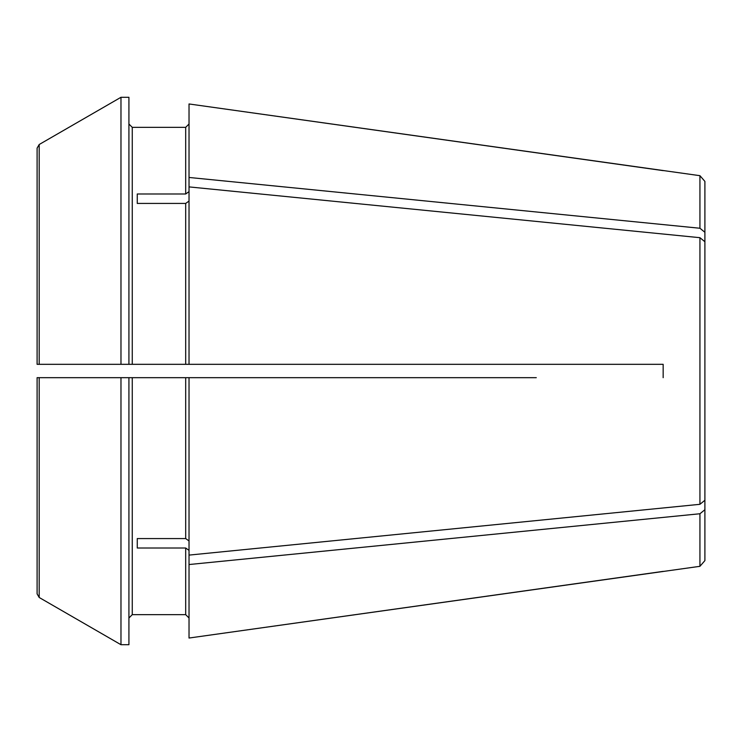 <?xml version="1.0" encoding="UTF-8"?>
<svg xmlns="http://www.w3.org/2000/svg" width="742" height="742" viewBox="0 0 742 742"><rect width="100%" height="100%" fill="white"/><g stroke="black" fill="none" stroke-linecap="round" stroke-linejoin="round"><path stroke-width="1.11" d="M536.281 377.678L189.025 377.678L189.025 555.099L699.938 504.31L704.9 500.266L704.9 560.609L699.938 566.313L189.025 638.037L663.163 571.377M536.281 364.322L663.163 364.322L663.163 377.678L663.163 364.322L189.025 364.322L189.025 186.901L699.938 237.69L704.9 241.734L704.9 500.266M189.025 550.378L185.685 548.013L185.685 614.654L189.025 617.993L185.685 614.654L132.261 614.654L128.922 617.993L132.261 614.654L132.261 377.678L189.025 377.678M128.922 377.678L128.922 644.715L120.974 644.715A1575368.201 1575368.201 -150 0 1 39.187 597.486L37.1 593.869L37.1 377.678L120.974 377.678L120.974 644.715A1575368.201 1575368.201 -150 0 1 39.187 597.486L39.187 377.678L37.1 377.678L132.261 377.678M37.1 295.335L37.1 148.131L37.1 364.322L39.187 364.322L39.187 144.514A1589362.887 1589362.887 -30 0 1 120.974 97.285L128.922 97.285L128.922 364.322L189.025 364.322M189.025 201.073L185.685 203.429L185.685 364.322L132.261 364.322L132.261 127.346L128.922 124.007L132.261 127.346L185.685 127.346L189.025 124.007L185.685 127.346L185.685 193.987L189.025 191.621M39.187 364.322L128.922 364.322L39.187 364.322M37.1 148.131L39.187 144.514A1589363.286 1589363.286 150 0 1 120.974 97.285L120.974 364.322M37.1 593.869L37.1 446.665M189.025 638.037L189.025 564.541L699.938 513.752L704.9 509.717M699.938 513.752L699.938 566.313M137.27 538.571L137.27 548.013L137.27 538.571L185.685 538.571L189.025 540.927M704.9 232.283L704.9 181.391L699.938 175.687L189.025 103.963L189.025 177.459L699.938 228.248L704.9 232.283L704.9 241.734M137.27 193.987L137.27 203.429L137.27 193.987L185.685 193.987M137.27 203.429L185.685 203.429M699.938 175.687L699.938 228.248M663.163 170.623L189.025 103.963M699.938 237.69L699.938 504.31M137.27 548.013L185.685 548.013M189.025 564.541L189.025 555.099M189.025 177.459L189.025 186.901M185.685 377.678L185.685 538.571"/></g></svg>
